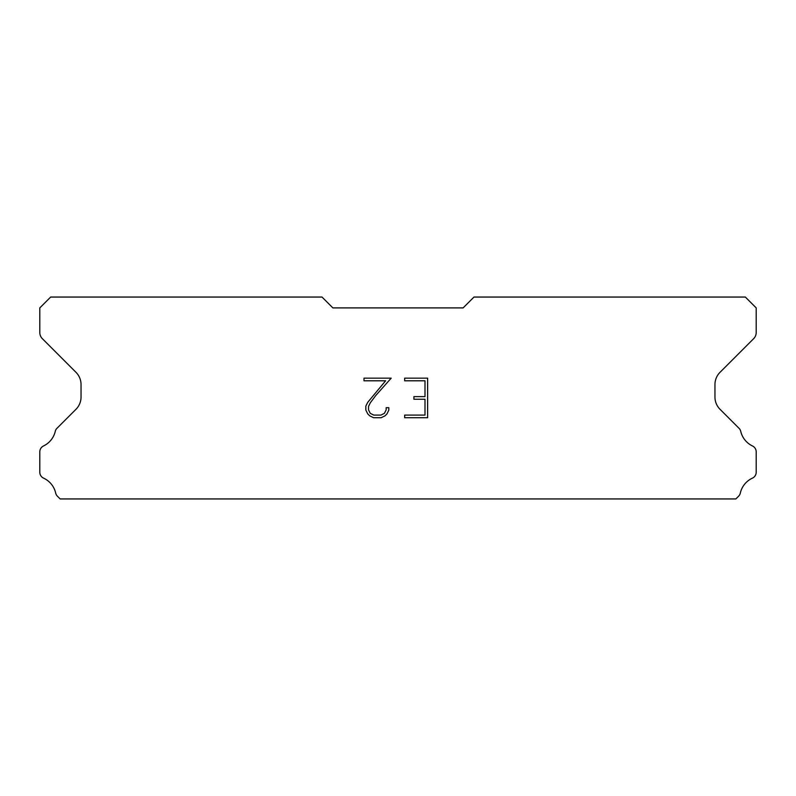 <?xml version="1.0" encoding="UTF-8"?>
<svg xmlns="http://www.w3.org/2000/svg" width="796" height="796" viewBox="0 0 796 796"><rect width="100%" height="100%" fill="white"/><g stroke="black" fill="none" stroke-linecap="round" stroke-linejoin="round"><path stroke-width="1.19" d="M424.994 415.084L424.994 399.254L413.92 399.254L413.92 396.617L424.994 396.617L424.994 380.796L404.666 380.796L404.666 378.15L427.631 378.15L427.631 417.721L404.666 417.721L404.666 415.084L424.994 415.084M388.836 407.691L388.836 410.059L386.955 413.93L384.995 415.85L381.135 417.721L373.533 417.721L369.692 415.82L367.742 413.89L365.832 410.02L365.832 406.109L367.742 402.318L385.612 380.796L364.001 380.796L364.001 378.15L391.204 378.15L375.802 395.463L370.309 402.776L368.538 406.388L368.538 409.86L370.259 413.343L373.762 415.084L380.926 415.084L384.408 413.333L386.16 409.86L386.16 407.691L388.836 407.691M463.123 307.903L473.978 297.057L745.345 297.057L756.2 307.903L756.2 332.529A8.686 8.686 0 0 1 753.653 338.668L720.042 372.289A17.363 17.363 0 0 0 714.957 384.567L714.957 397.035A17.363 17.363 0 0 0 720.042 409.313L738.569 427.85A6.517 6.517 0 0 1 740.768 431.502A21.711 21.711 0 0 0 752.499 445.979A6.517 6.517 0 0 1 756.2 451.849L756.2 472.237A6.517 6.517 0 0 1 752.409 478.147A21.711 21.711 0 0 0 740.32 493.072A6.517 6.517 0 0 1 738.569 496.236L735.862 498.943L60.138 498.943L57.431 496.236A6.517 6.517 0 0 1 55.68 493.072A21.711 21.711 0 0 0 43.591 478.147A6.517 6.517 0 0 1 39.8 472.237L39.8 451.849A6.517 6.517 0 0 1 43.501 445.979A21.711 21.711 0 0 0 55.232 431.502A6.517 6.517 0 0 1 57.431 427.85L75.958 409.313A17.363 17.363 0 0 0 81.043 397.035L81.043 384.567A17.363 17.363 0 0 0 75.958 372.289L42.347 338.668A8.686 8.686 0 0 1 39.8 332.529L39.8 307.903L50.655 297.057L322.022 297.057L332.877 307.903L463.123 307.903"/></g></svg>
